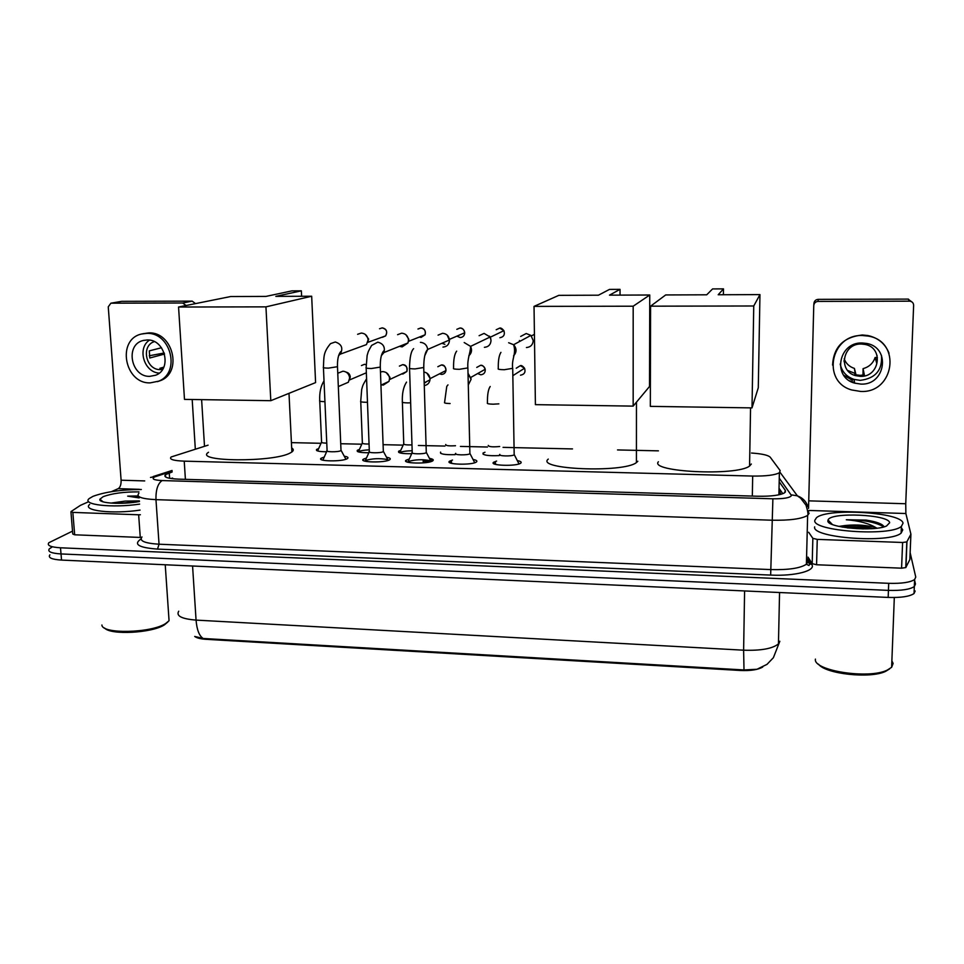 <?xml version="1.0" encoding="UTF-8"?>
<svg xmlns="http://www.w3.org/2000/svg" width="964" height="964" viewBox="0 0 964 964"><rect width="100%" height="100%" fill="white"/><g stroke="black" fill="none" stroke-linecap="round" stroke-linejoin="round"><path stroke-width="1.45" d="M499.244 455.598C488.061 456.032 482.651 455.201 483.012 453.092L484.988 452.237M455.08 454.659C444.549 454.912 439.729 454.056 440.596 452.104L440.644 453.345M411.604 453.707C401.952 453.815 397.65 452.984 398.698 451.188L400.771 450.333M368.778 452.743C360.054 452.743 356.258 451.923 357.379 450.284L359.439 449.441M326.591 451.779C318.795 451.682 315.481 450.899 316.65 449.405L318.686 448.561M517.307 460.611C520.572 461.25 521.777 462.033 520.922 462.985L520.668 463.178C516.511 466.564 488.881 465.636 493.556 462.298L496.593 461.081M473.035 459.467C476.385 460.105 477.542 460.9 476.529 461.877L476.385 461.985C472.203 465.395 444.368 464.564 449.573 461.202L452.526 460.057M429.45 458.358C432.872 458.985 433.981 459.792 432.8 460.78C428.618 464.214 400.723 463.515 406.206 460.153L409.302 458.997M386.528 457.261C389.926 457.864 391.035 458.647 389.83 459.635L389.733 459.708C385.299 463.033 358.054 462.467 363.404 459.165L366.465 458.008M344.244 456.189C347.618 456.755 348.715 457.514 347.534 458.49L347.305 458.635C342.509 461.889 316.023 461.431 321.217 458.201L324.253 457.044M208.091 445.163L171.146 456.972C168.881 459.286 173.243 460.684 184.232 461.154L752.679 476.059C765.958 476.228 774.851 475.132 779.37 472.77L780.153 470.577L770.212 457.189C768.127 455.141 761.897 453.755 751.522 453.032M194.704 636.433C196.704 637.987 200.476 638.951 206.007 639.313L740.533 670.486C750.667 670.908 758.053 669.763 762.717 667.028M658.424 450.851L617.514 449.935M572.496 448.923L503.051 447.368M487.483 447.019L460.431 446.416M444.97 446.067L418.388 445.476M403.06 445.127L383.082 444.681M361.765 444.199L340.726 443.729M321.024 443.295L291.417 442.633M194.8 636.469L203.199 638.481L744.003 669.956L757.005 669.257L766.995 664.365L773.393 657.689L779.84 641.253M914.583 580.171L915.463 584.039L914.33 586.534C909.968 589.474 901.34 590.751 888.434 590.378L61.021 553.938C51.176 553.312 47.296 551.589 49.381 548.793L52.02 547.058M915.173 591.004L914.029 593.535C909.691 596.523 901.063 597.813 888.169 597.427L61.539 560.084C51.694 559.445 47.826 557.698 49.899 554.842M172.146 471.986L165.471 474.674C163.217 477.132 167.555 478.614 178.485 479.144L757.933 496.243C771.188 496.436 780.069 495.291 784.588 492.797L785.359 490.423L779.177 481.723M910.161 552.734L915.752 577.075L914.619 579.521C910.257 582.413 901.629 583.678 888.7 583.316L60.503 547.793C50.658 547.166 46.778 545.479 48.863 542.72L72.517 531.128M915.463 584.039L914.33 586.534C909.968 589.474 901.34 590.751 888.434 590.378L61.021 553.938C51.176 553.312 47.296 551.589 49.381 548.793M495.653 463.021L493.207 462.961M451.646 461.913L449.128 461.852M430.775 461.382L423.184 461.202M779.033 488.302L782.792 493.701M171.062 478.554L172.556 478.06M141.551 537.442L140.274 537.442L138.647 514.788L72.842 512.402L74.674 534.791L72.758 533.996L70.962 512.053M140.274 537.442L74.674 534.791M110.884 303.202L121.717 301.334L110.884 303.202L108.257 306.841L121.103 480.205C121.211 484.506 120.259 487.326 118.223 488.652L111.366 491.676M186.076 305.504L182.69 302.997L192.173 301.142L121.717 301.334M192.173 301.142L195.511 303.612M204.501 446.272L201.621 399.65M182.69 302.997L111.306 303.178M192.185 399.506L195.318 449.079M88.712 501.678L80.386 505.377L71.047 511.559L72.842 512.402M138.647 514.788L140.383 514.752M147.251 339.955L143.082 340.521C124.838 344.738 130.971 377.117 149.757 376.358L155.674 375.225C172.315 369.369 165.169 339.099 147.251 339.955M149.456 340.123C136.852 348.317 144.058 372.417 159.253 373.104M161.506 347.739L149.3 350.872L149.794 357.993L164.555 354.029M163.796 367.163L159.904 368.284L162.976 368.766M154.324 341.63C140.672 345.787 145.962 370.212 160.325 369.61L162.567 369.417M157.433 381.66L160.639 380.551C182.811 372.249 172.905 331.712 148.805 332.893L142.708 333.761M150.203 382.877L158.674 381.154C180.907 372.839 170.953 332.17 146.793 333.363L141.575 334.014C116.379 339.328 124.44 383.877 150.203 382.877M164.229 352.993L149.275 355.764M167.808 622.021L164.374 624.889C151.999 633.083 110.438 635.312 104.594 628.034M168.736 615.984L169.062 620.732L165.603 623.563C151.191 633.155 101.907 634.276 101.907 625.009M139.623 504.112C112.089 508.269 81.193 504.702 89.206 498.569L92.942 496.364C104.931 491.905 121.066 489.616 141.334 489.495M140.057 510.089C112.547 514.318 81.675 510.679 89.664 504.437M138.201 495.942L127.658 496.135L139.178 497.93M138.539 501.666L125.139 501.099L139.394 500.894M125.139 501.099L110.932 503.1M139.443 501.509C121.934 504.787 97.942 503.341 99.919 499.207L103.112 496.701C112.113 493.375 124.055 491.773 138.936 491.881M99.955 499.918L100.581 499.75M132.984 502.449L115.933 503.329M138.864 496.556L127.658 496.135M291.682 447.959C293.731 449.188 293.803 450.525 291.875 451.971L290.441 452.839C274.113 462.539 192.86 461.877 208.525 452.285M275.825 296.37L301.358 290.827L291.911 290.875L265.968 296.406L230.685 296.538L178.557 307.022L265.944 306.865L311.673 296.237L275.825 296.37M301.612 296.285L301.358 290.827M311.673 296.237L315.589 382.6L270.8 400.687L184.486 399.385L178.557 307.022M265.944 306.865L270.8 400.687M637.819 461.262L636.421 462.587C623.25 473.167 534.875 469.384 548.287 459.093M609.477 295.153L620.033 289.357L609.489 289.405L598.415 295.201L558.831 295.346L534.032 306.383L633.179 306.203L649.748 295.008L609.477 295.153M620.045 295.117L620.033 289.357M649.748 295.008L649.519 386.492L633.167 406.121L535.406 404.651L534.032 306.383M633.179 306.203L633.167 406.121M751.342 464.009L749.57 466.046C736.568 476.337 649.001 471.914 658.388 461.756M718.192 294.755L723.494 288.875L712.577 288.923L706.72 294.803L665.69 294.948L650.592 306.178L753.752 305.986L759.957 294.61L718.192 294.755M723.41 294.743L723.494 288.875M759.957 294.61L758.282 387.757L752.004 407.893L650.326 406.374L650.592 306.178M753.752 305.986L752.004 407.893M323.434 367.682L327.085 450.417C324.35 452.068 338.304 452.297 340.882 450.634L340.991 449.839M357.608 334.303L361.331 333.05C365.296 333.472 367.549 335.761 368.103 339.894L366.489 344.582L360.946 346.606M365.236 334.388L368.634 339.063L367.899 341.846M346.341 459.093L345.558 458.587M387.335 459.515C379.31 458.117 371.959 458.478 365.308 460.599L364.693 461.093M366.175 368.043L369.333 451.369C366.525 453.068 380.876 453.345 383.262 451.634L383.298 450.863M397.578 334.677L401.675 333.17C405.687 333.592 407.965 335.894 408.495 340.063L407.977 342.955L402.121 346.895L399.506 346.329M405.868 334.701L408.808 339.22L408.423 341.316M406.386 343.582L405.41 343.979M388.637 460.226L387.829 459.695M430.426 460.696C422.437 459.165 415.002 459.467 408.109 461.599L407.483 462.118M409.555 368.405L412.218 452.333C409.326 454.068 424.088 454.418 426.281 452.658L426.257 451.911M438.078 335.123L442.597 333.279C446.561 333.677 448.85 335.918 449.465 339.991L449.477 340.232C449.176 344.413 447.007 346.715 442.97 347.1M447.236 335.183L449.477 340.461M444.886 344.317L441.922 343.268M431.583 461.382L430.751 460.816M455.707 453.345C453.008 455.08 467.697 455.478 469.902 453.731L469.878 452.972M479.108 335.701L484.097 333.399L490.122 337.014L491.038 340.4C490.712 344.618 488.495 346.932 484.398 347.317M489.567 336.171L490.845 338.846M475.192 462.563L474.324 461.961M499.822 454.393C497.412 456.117 511.992 456.562 514.186 454.827L514.173 454.044M520.668 336.436L526.211 333.52L530.911 335.388L533.212 340.569C532.851 344.823 530.586 347.148 526.428 347.546M519.536 341.521L519.439 340.509M519.476 463.756L518.596 463.13M319.735 401.12L321.566 441.849C320.892 442.621 322.627 443.054 326.76 443.139M338.689 372.911L342.943 371.188C346.859 371.634 349.101 373.899 349.655 377.984L348.353 382.25L338.328 386.564M346.233 372.14C348.643 372.779 349.992 374.381 350.281 376.948L349.486 379.816M369.284 449.839C364.031 450.092 360.416 450.694 358.439 451.67L358.198 451.839M360.765 401.711L362.356 442.705C361.753 443.633 363.982 444.067 369.055 444.03M380.467 372.008L382.792 371.574C386.769 372.02 389.022 374.297 389.564 378.418L388.998 381.383L383.274 385.106L381.599 384.853M386.251 372.61L389.974 377.37L389.492 379.671M412.17 450.754C406.242 450.875 402.096 451.489 399.759 452.574L399.482 452.755M402.386 402.301L403.747 443.585C403.277 444.657 406.025 445.091 411.99 444.898M423.883 372.008C427.558 372.743 429.607 375.032 430.028 378.852L429.992 379.852C429.39 383.142 427.498 385.046 424.293 385.552M426.907 373.14L430.185 378.587L445.995 370.513C445.476 372.948 444.006 374.237 441.584 374.406L439.464 373.851M425.618 382.636L424.763 382.551M445.717 444.476C445.549 445.705 448.814 446.127 455.502 445.729M468.082 373.634L471.083 379.298L468.347 384.877M468.311 373.803L471.047 378.683M488.254 445.416C488.7 446.802 492.508 447.176 499.677 446.513M829.401 522.886L830.522 522.572M910.908 534.309L909.859 559.542L905.774 567.579L901.581 568.182L902.605 542.479L817.255 539.382L816.568 564.759L812.194 563.639L808.001 557.144M901.581 568.182L816.568 564.759M813.797 305.118L813.929 303.443C814.243 300.973 815.677 299.611 818.207 299.358L818.111 301.407C815.532 301.66 814.086 303.045 813.761 305.552L808.543 508.414M902.605 542.479L906.811 541.901L910.908 534.177L905.871 513.523L905.738 503.75L913.631 305.359C913.523 303.021 912.269 301.624 909.883 301.19L907.992 299.105L818.207 299.358M907.992 299.105L911.98 301.985M909.426 301.178L818.111 301.407M808.651 532.261L812.857 538.346L817.255 539.382M862.214 342.979C838.547 341.883 832.028 377.298 854.61 383.118L860.876 384.094C885.591 385.528 891.17 347.45 866.612 343.437L862.214 342.979M840.198 364.018C841.849 371.622 846.464 376.755 854.056 379.406L860.201 380.358C875.469 378.442 882.554 370.128 881.482 355.391M844.078 360.379L844.127 361.801M844.175 358.813C845.994 363.585 849.404 366.778 854.405 368.405L855.996 374.815L860.153 375.37L864.346 374.9L863.069 368.634L862.997 375.153M861.382 344.028C842.717 343.148 837.668 371.188 855.562 375.623L860.334 376.346C879.662 377.418 884.121 347.715 864.985 344.425L861.382 344.028M889.049 353.27C885.265 343.738 878.192 337.822 867.817 335.52L862.334 334.99C843.512 337.026 833.595 347.052 832.571 365.079M860.635 391.444C894.52 393.469 901.834 341.027 867.962 336.05L862.467 335.52C830.51 334.11 821.449 381.636 851.67 389.962L860.635 391.444M843.753 375.273L852.501 380.298M854.911 375.418L854.827 373.321L847.693 370.489M863.069 368.634C869.094 366.983 873.107 363.283 875.095 357.536L876.782 363.464L877.059 355.403M877.409 357.548L875.095 357.536M849.573 380.804L854.526 382.563M889.615 668.883L885.615 671.366C870.287 678.969 825.305 673.957 818.52 664.172M891.869 660.81L893.098 663.437L891.628 667.305L887.181 670.149C868.456 679.451 813.014 670.595 815.411 659.159L815.411 659.111M903.027 523.211L901.4 526.38C889.941 536.876 811.423 531.031 814.833 520.295L816.46 517.752C827.148 507.739 901.991 512.173 903.027 523.211M901.34 527.754L902.762 529.875L901.135 533.092C889.688 543.78 811.242 537.804 814.664 526.862M884.121 526.814C882.434 523.898 876.409 521.657 866.034 520.09L846.296 519.765C858.972 520.729 868.95 523.404 876.228 527.814C867.323 525.175 857.116 524.392 845.633 525.464L839.078 526.368M827.907 520.717L828.052 520.03C830.173 511.872 889.206 514.378 889.639 522.765L886.531 525.995C873.962 532.056 826.1 527.597 827.907 520.717M872.83 528.597C864.081 526.139 855.008 525.091 845.633 525.464M876.975 528.176L876.228 527.814M869.046 528.814C859.322 527.067 850.344 526.489 842.15 527.079M881.566 524.392L866.034 520.09M863.419 528.911L847.236 527.862M883.819 526.898C875.637 522.09 863.129 519.716 846.296 519.765M740.533 670.486L740.545 669.691M206.007 639.313L205.959 638.59M780.864 494.339L778.996 490.266M185.401 479.349L184.232 461.154M752.33 496.074L752.679 476.059M744.003 669.956L743.618 650.194C760.921 650.772 772.538 648.676 778.442 643.904L779.563 592.523M178.738 611.212C175.882 615.948 181.654 618.912 196.066 620.105C196.861 629.841 199.247 635.975 203.199 638.481M192.571 566.013L196.066 620.105L743.618 650.194L744.594 590.944M888.169 597.427L888.7 583.316M61.539 560.084L60.503 547.793M172.098 471.215L154.686 476.903C151.179 478.879 153.662 480.096 162.109 480.566L772.887 498.798C783.961 498.894 790.155 497.786 791.48 495.508L779.249 478.144M809.133 513.234L807.639 515.403C801.578 518.933 789.673 520.536 771.911 520.211L155.963 499.653C141.515 498.894 135.804 496.785 138.852 493.339M807.965 558.542L811.712 564.374C816.532 570.592 795.408 576.315 770.658 575.086L157.518 549.094L159.048 544.214L155.963 499.653C155.758 489.881 157.807 483.518 162.109 480.566M807.965 506.703C806.229 501.473 802.711 497.846 797.385 495.845L791.275 494.845M157.518 549.094C138.611 547.673 133.116 544.298 141.009 538.984M141.973 536.96C138.985 540.876 144.684 543.298 159.048 544.214L770.911 569.591C788.54 570.013 800.361 568.23 806.398 564.241L807.892 561.783M772.887 498.798L770.658 575.086M807.555 510.342L808.651 511.836M807.41 560.18L806.531 558.807M433.21 459.792L430.161 459.708M811.712 564.374L809.856 563.988L807.844 562.108M156.144 476.349L150.517 477.445M169.616 478.313L169.254 472.914M785.323 492.122L785.359 490.423M144.708 480.916L121.103 480.205M139.406 489.326L118.223 488.652M382.925 336.87L381.889 337.243M379.539 328.76L382.142 327.881C386.588 329.098 387.745 331.773 385.648 335.882L382.479 337.292M338.617 355.547L340.316 354.149C343.353 348.149 341.666 344.088 335.267 341.991L330.507 343.642C322.916 352.836 324.061 356.716 323.422 367.188C322.663 367.754 324.338 368.067 328.459 368.127L337.496 366.694M421.858 336.062L421.087 337.424L419.34 337.063M421.087 327.965L417.966 329.013L420.798 327.953C424.582 328.688 426.016 330.965 425.1 334.785L421.087 337.424M408.423 341.377L425.1 334.785C425.847 330.7 424.437 328.411 420.87 327.929L420.798 327.953M381.346 355.656L383.985 352.511C385.251 346.956 383.166 343.509 377.743 342.172L371.622 345.413C367.778 352.258 368.501 350.86 367.127 355.523L366.151 367.537C365.38 368.127 367.139 368.453 371.429 368.513L380.298 367.091M456.828 329.327L459.973 328.025C462.768 328.314 464.347 329.893 464.72 332.761C464.54 335.677 463.033 337.279 460.214 337.569L456.9 336.147M413.628 348.667C411.074 351.041 409.712 357.451 409.543 367.899C408.748 368.501 410.592 368.838 415.062 368.911L423.75 367.501M420.425 342.353L420.87 342.365C424.823 342.991 427.1 345.353 427.691 349.45L424.738 355.752M496.207 329.724L499.701 328.097L503.895 330.676C505.124 334.604 503.786 336.954 499.882 337.713M453.526 368.272C452.839 368.899 454.791 369.236 459.358 369.308L467.889 367.911M464.202 342.545L470.565 346.377C472.264 350.04 471.673 353.198 468.805 355.824M498.183 368.67C497.641 369.296 499.689 369.646 504.341 369.718L512.715 368.332M508.643 342.738L513.607 344.726C516.837 348.522 516.825 352.234 513.559 355.849M365.163 373.285L364.38 373.622M361.44 365.561L364.404 364.356L366.127 364.717M324.024 380.888C320.831 385.853 319.397 392.408 319.711 400.578C319.024 401.217 320.651 401.578 324.567 401.651L324.94 401.651M403.591 373.02L402.916 374.02L401.783 373.863M399.385 366.103L402.615 364.669C406.374 365.44 407.796 367.718 406.856 371.502L402.916 374.02M366.585 378.864L365.971 379.768C362.428 385.745 362.958 385.13 361.681 389.504L360.741 401.157C360.042 401.819 361.729 402.181 365.802 402.277L367.477 402.253M437.825 366.718L441.331 364.995C444.464 365.428 446.019 367.272 445.995 370.513C445.501 366.477 443.982 364.633 441.428 364.958L441.331 364.995M406.531 382.106C403.422 386.901 402.036 393.445 402.362 401.735C401.651 402.422 403.41 402.807 407.652 402.904L410.652 402.819M476.758 367.417L480.578 365.32C483.012 365.525 484.555 366.838 485.217 369.26C485.446 372.562 483.964 374.406 480.783 374.791L477.65 373.55M447.983 384.889L446.766 386.395L444.597 402.325C443.886 403.036 445.742 403.434 450.116 403.542M516.222 368.224L520.355 365.657L524.549 368.224C525.79 372.14 524.44 374.454 520.512 375.189M487.374 402.976C486.82 403.675 488.76 404.085 493.219 404.193L498.858 403.856M905.738 503.75L808.748 500.846M905.871 513.523L808.977 510.462M909.859 559.542L910.884 534.357M906.955 541.744L905.931 567.41M812.194 563.639L812.857 538.346M829.076 522.645L830.281 522.319M830.269 523.452L831.149 523.223M874.059 522.729L880.674 523.958M483.133 453.008L483.157 454.297M423.148 459.72L423.244 462.901M493.749 462.154L493.773 463.672M449.646 461.141L449.694 462.624M778.9 494.821L779.37 472.77M321.217 458.201L321.277 459.575M363.404 459.165L363.452 460.587M406.206 460.153L406.254 461.599M316.65 449.405L316.698 450.574M357.379 450.284L357.427 451.489M398.698 451.188L398.734 452.417M914.029 593.535L914.619 579.521M165.639 477.035L165.471 474.674M806.531 558.783L809.856 563.988L808.965 565.507L806.398 564.241L807.639 515.403C808.374 514.402 807.832 511.004 806.012 505.208L800.626 498.171L797.385 495.845L779.996 472.264M432.957 459.503L430.016 459.43M172.05 470.48L153.216 476.529M144.263 340.244L143.082 340.521M160.639 380.551L158.674 381.154M164.374 624.889L165.603 623.563M103.136 501.858L99.919 499.207M165.23 564.771L169.062 620.732M288.995 393.336L291.875 451.971M636.457 402.181L636.421 462.587M750.558 407.88L749.57 466.046M326.941 450.983L323.121 459.611M366.489 344.582L340.316 354.149L340.798 351.523C338.34 354.403 337.243 359.62 337.508 367.188L341.015 450.55M382.226 327.856C386.54 328.82 387.685 331.496 385.648 335.882L367.754 342.365M341.136 450.453L345.907 459.238M407.977 342.955L383.985 352.511L383.72 350.92C381.238 353.8 380.093 359.355 380.31 367.597L383.335 451.598M369.188 451.959L365.308 460.599M383.443 451.501L388.191 460.382M426.281 452.658L423.762 368.019C423.726 358.186 425.028 351.993 427.691 349.45L449.465 339.991M460.045 328.001C462.431 327.929 463.997 329.519 464.72 332.761L449.561 339.316M412.062 452.935L408.109 461.599M426.401 452.562L431.125 461.551M469.902 453.731L467.902 368.441C467.106 358.126 470.553 353.21 470.565 346.377L490.122 337.014M499.75 328.085C500.786 327.724 502.172 328.591 503.895 330.676L490.29 337.207M470.022 453.634L474.722 462.732M456.683 351.149C454.454 354.017 453.417 359.717 453.574 368.26M514.186 454.827L512.715 368.875C511.306 358.331 516.656 354.162 513.607 344.726L530.911 335.388M534.418 334.315L531.429 335.93M514.306 454.731L518.994 463.925M500.943 352.354C498.991 355.294 498.111 360.717 498.292 368.622M321.434 442.368L317.698 450.778M366.356 372.779L349.438 379.997M366.127 364.621L364.525 364.32M380.937 385.166L388.998 381.383M402.723 364.645C406.073 364.754 407.459 367.043 406.856 371.502L389.54 379.563M362.223 443.235L358.439 451.67M424.208 382.829L429.992 379.852M403.603 444.127L399.759 452.574M480.662 365.296C482.362 364.97 483.88 366.296 485.217 369.26L470.95 377.346M490.206 386.492C488.23 389.336 487.302 394.806 487.447 402.928M520.439 365.621C521.404 365.248 522.765 366.115 524.549 368.224L512.956 375.611M909.883 301.19L908.437 299.129M906.811 541.901L905.774 567.579M854.056 379.406L854.61 383.118M854.405 368.405L855.562 375.623M885.615 671.366L887.181 670.149M894.315 597.523L891.628 667.305M901.4 526.38L901.135 533.092M832.342 524.452L828.052 520.03"/></g></svg>
